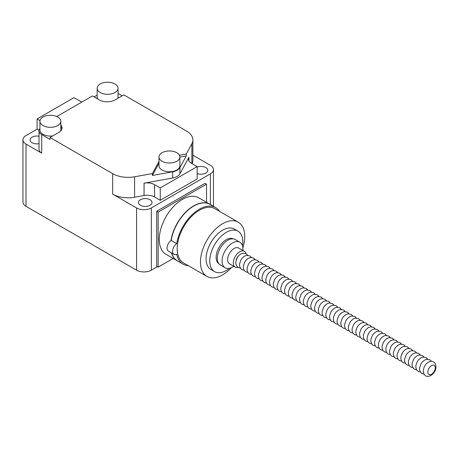 <?xml version="1.0" encoding="UTF-8"?>
<svg xmlns="http://www.w3.org/2000/svg" width="459" height="459" viewBox="0 0 459 459"><rect width="100%" height="100%" fill="white"/><g stroke="black" fill="none" stroke-linecap="round" stroke-linejoin="round"><path stroke-width="0.69" d="M177.392 260.873A32.629 18.842 -60 0 1 177.3 260.821A32.629 18.842 -60 0 1 171.488 252.898M170.96 240.591A32.629 18.842 -60 0 1 193.612 205.919A32.629 18.842 -60 0 1 209.929 204.301A32.629 18.842 -60 0 1 210.021 204.353M209.929 204.301L198.672 197.8A32.629 18.842 120 0 0 182.355 199.418A32.629 18.842 120 0 0 161.04 228.169A32.629 18.842 120 0 0 166.038 254.32L177.3 260.821M231.485 267.586A31.327 18.085 -60 0 1 222.598 274.866A31.327 18.085 -60 0 1 206.934 276.421A31.327 18.085 -60 0 1 202.132 251.32A31.327 18.085 -60 0 1 222.598 223.717A31.327 18.085 -60 0 1 238.255 222.162A31.327 18.085 -60 0 1 242.886 247.843M206.934 276.421L183.675 262.996A31.327 18.085 -60 0 1 178.872 237.888A31.327 18.085 -60 0 1 199.338 210.285A31.327 18.085 -60 0 1 215.001 208.736L238.255 222.162M229.5 268.28A23.363 13.489 -60 0 1 226.287 270.5A23.363 13.489 -60 0 1 214.605 271.659A23.363 13.489 -60 0 1 211.025 252.938A23.363 13.489 -60 0 1 226.287 232.346A23.363 13.489 -60 0 1 237.969 231.187A23.363 13.489 -60 0 1 242.49 245.777M214.605 271.659L210.911 269.525A23.363 13.489 -60 0 1 207.33 250.803A23.363 13.489 -60 0 1 222.598 230.217A23.363 13.489 -60 0 1 234.279 229.058L237.969 231.187M218.886 263.718A14.355 8.291 -60 0 1 216.969 252.146A14.355 8.291 -60 0 1 226.287 239.701A14.355 8.291 -60 0 1 233.235 238.864M233.723 266.266A14.751 8.514 -60 0 1 232.506 267.058A14.751 8.514 -60 0 1 225.128 267.786A14.751 8.514 -60 0 1 222.076 261.033A14.751 8.514 -60 0 1 232.506 242.972A14.751 8.514 -60 0 1 239.879 242.237A14.751 8.514 -60 0 1 242.931 248.99A14.751 8.514 -60 0 1 242.863 250.442M239.879 242.237L235.14 239.5A14.751 8.514 120 0 0 227.762 240.235A14.751 8.514 120 0 0 218.128 253.23A14.751 8.514 120 0 0 220.389 265.05L225.128 267.786M176.726 243.62A32.629 18.842 -60 0 1 192.682 214.198A32.629 18.842 -60 0 1 215.65 207.606L210.113 204.41A32.629 18.842 120 0 0 187.146 210.997A32.629 18.842 120 0 0 171.184 240.424A6.518 3.764 120 0 0 167.3 246.173A6.518 3.764 120 0 0 168.384 251.102L173.921 254.303A6.518 3.764 -60 0 1 172.842 249.369A6.518 3.764 -60 0 1 176.726 243.62L171.184 240.424M171.677 253.007A32.629 18.842 120 0 0 177.484 260.924L183.021 264.126A32.629 18.842 -60 0 1 176.726 254.217A6.518 3.764 -60 0 1 173.921 254.303M215.65 207.606A32.629 18.842 -60 0 1 219.568 211.369M188.242 265.629A32.629 18.842 -60 0 1 183.021 264.126M39.021 143.673A6.787 3.919 180 0 1 32.101 142.72A6.787 3.919 180 0 1 30.11 139.949A6.787 3.919 180 0 1 39.021 136.225M114.98 83.997A10.442 6.03 180 0 1 118.038 88.26A10.442 6.03 180 0 1 111.594 93.831A10.442 6.03 180 0 1 100.211 92.523A10.442 6.03 180 0 1 97.153 88.26A10.442 6.03 180 0 1 103.602 82.695A10.442 6.03 180 0 1 114.98 83.997M118.038 88.26L118.038 96.998A10.442 6.03 180 0 1 117.762 98.381M197.163 167.087A6.787 3.919 180 0 1 205.798 167.552A6.787 3.919 180 0 1 207.784 170.323A6.787 3.919 180 0 1 204.163 173.789A6.787 3.919 180 0 1 197.163 173.554M140.454 205.276A6.787 3.919 180 0 1 138.463 202.505A6.787 3.919 180 0 1 142.657 198.885A6.787 3.919 180 0 1 150.053 199.734A6.787 3.919 180 0 1 152.038 202.505A6.787 3.919 180 0 1 147.85 206.125A6.787 3.919 180 0 1 140.454 205.276M57.759 117.034A10.442 6.03 180 0 1 60.817 121.296A10.442 6.03 180 0 1 54.369 126.868A10.442 6.03 180 0 1 42.991 125.559A10.442 6.03 180 0 1 39.933 121.296A10.442 6.03 180 0 1 46.376 115.731A10.442 6.03 180 0 1 57.759 117.034M39.933 121.296L39.933 130.04A10.442 6.03 0 0 0 42.991 134.303A10.442 6.03 0 0 0 52.762 135.904M60.697 130.941A10.442 6.03 0 0 0 60.817 130.04L60.817 121.296M176.818 152.738A10.442 6.03 180 0 1 179.876 157.001A10.442 6.03 180 0 1 173.427 162.572A10.442 6.03 180 0 1 162.05 161.264A10.442 6.03 180 0 1 158.992 157.001A10.442 6.03 180 0 1 165.435 151.43A10.442 6.03 180 0 1 176.818 152.738M179.876 157.001L179.876 165.739A10.442 6.03 180 0 1 173.427 171.31A10.442 6.03 180 0 1 162.05 170.002A10.442 6.03 180 0 1 158.992 165.739L158.992 157.001M26.008 206.343L26.008 144.103A10.442 6.03 180 0 1 22.95 139.84L22.95 202.08A10.442 6.03 0 0 0 26.008 206.343L136.575 270.179A10.442 6.03 0 0 0 151.344 270.179L157.437 266.662M81.754 102.116L74.002 97.641L37.081 118.956L37.081 129.186L26.008 135.577A10.442 6.03 180 0 0 22.95 139.84M122.18 95.828L118.038 93.435M179.417 155.228L186.291 153.983L191.873 143.707A21.797 12.582 180 0 0 192.878 139.938A21.797 12.582 180 0 0 186.492 131.039L123.838 94.87L115.071 99.93A11.096 6.403 0 0 1 99.385 99.93L92.46 95.937L56.778 116.534M151.344 270.179L151.344 207.944L210.411 173.841A10.442 6.03 180 0 0 213.469 169.578A10.442 6.03 180 0 0 210.411 165.315L192.878 155.188M206.539 202.339L206.539 184.174L205.058 183.325L156.697 211.243L156.697 266.237L158.171 267.092L173.169 258.434M151.344 207.944A10.442 6.03 180 0 1 136.575 207.944L136.575 270.179M160.243 200.29L160.243 187.932L197.163 166.617L197.163 178.976L160.243 200.29L154.568 197.014A10.442 6.03 0 0 0 144.057 195.523L134.596 197.238A21.797 12.582 180 0 1 112.656 194.128L136.575 207.944M26.008 144.103L41.7 153.163L41.7 134.619L50.002 139.416L50.002 137.499L112.656 173.668L112.656 194.128M39.072 130.333L37.081 129.186M41.7 153.163A9.134 5.273 180 0 1 39.021 149.433L39.021 130.89A9.134 5.273 180 0 1 39.933 128.595M37.081 118.956L39.996 120.637M97.733 98.978A10.442 6.03 180 0 1 97.153 96.998L97.153 88.26M97.153 95.145L94.124 96.895M50.002 137.499L58.775 132.433A11.096 6.403 0 0 0 62.022 127.906A11.096 6.403 0 0 0 60.817 125.003M158.992 161.459A11.096 6.403 0 0 0 158.757 161.849L152.394 173.554L134.596 176.778A21.797 12.582 180 0 1 112.656 173.668M192.114 163.702A21.797 12.582 0 0 0 192.878 160.403L192.878 139.938M156.697 211.243L158.171 212.098L158.171 267.092M206.539 184.174L158.171 212.098M41.7 134.619A9.134 5.273 180 0 1 39.021 130.89M60.817 126.919A11.096 6.403 180 0 1 61.896 128.864M158.992 163.381A11.096 6.403 0 0 0 158.757 163.765L152.394 175.47L172.664 171.798A11.096 6.403 0 0 0 179.928 167.604L186.291 155.899L179.876 157.064M186.291 153.983L186.291 155.899M197.163 166.617L191.483 163.335A10.442 6.03 180 0 1 188.425 159.072A10.442 6.03 180 0 1 188.907 157.271L179.928 173.783A11.096 6.403 180 0 1 172.664 177.977L144.057 183.164A10.442 6.03 180 0 1 154.568 184.65L160.243 187.932M152.394 173.554L152.394 175.47M238.634 255.755A5.267 3.041 120 0 0 236.213 259.949M244.331 251.291L238.663 248.021A9.134 5.273 120 0 0 234.096 248.468A9.134 5.273 120 0 0 228.123 256.524A9.134 5.273 120 0 0 229.529 263.845L235.192 267.115A9.134 5.273 -60 0 1 233.792 259.794A9.134 5.273 -60 0 1 239.764 251.744A9.134 5.273 -60 0 1 244.331 251.291A9.134 5.273 -60 0 1 246.001 253.661M238.083 267.379A9.134 5.273 -60 0 1 235.192 267.115M210.411 173.841L210.411 204.576M191.873 143.707L191.873 163.565M134.596 197.238L134.596 176.778M158.757 163.765L158.757 161.849M188.907 160.879L188.907 157.271M179.928 173.783L179.928 167.604M144.057 183.164L144.057 195.523M172.664 171.798L172.664 177.977M154.568 184.65L154.568 197.014M431.552 365.628A5.267 3.041 120 0 0 427.822 372.083A5.267 3.041 120 0 0 431.552 374.234A5.267 3.041 120 0 0 435.275 367.779A5.267 3.041 120 0 0 431.552 365.628M213.469 169.578L213.469 206.343M428.35 362.249C420.903 366.391 422.068 380.086 431.001 375.445C435.339 372.364 436.779 368.457 435.327 363.723C433.428 361.107 431.099 360.613 428.35 362.249M247.688 255.279L246.122 253.729L242.96 253.179L240.809 253.97L238.565 255.835L237.2 257.728L235.823 261.659L235.857 263.931L236.873 266.289L238.181 267.436L240.327 268.027M431.477 361.388L429.911 359.839L426.75 359.288L424.598 360.086L422.355 361.944L420.989 363.838L419.618 367.774L419.646 370.04L420.662 372.404L421.97 373.546L424.116 374.142M427.731 359.225L426.159 357.676L422.997 357.125L420.846 357.917L418.602 359.776L417.237 361.675L415.865 365.605L415.9 367.877L416.91 370.235L418.218 371.377L420.364 371.974M423.978 357.056L422.406 355.507L419.251 354.962L417.093 355.754L414.856 357.613L413.49 359.512L412.113 363.442L412.148 365.714L413.157 368.072L414.466 369.214L416.617 369.811M420.226 354.893L418.66 353.344L415.498 352.793L413.347 353.585L411.103 355.45L409.738 357.343L408.367 361.273L408.395 363.545L409.411 365.903L410.719 367.051L412.865 367.642M416.474 352.724L414.907 351.175L411.746 350.63L409.594 351.422L407.351 353.281L405.986 355.18L404.614 359.11L404.643 361.382L405.658 363.74L406.967 364.882L409.112 365.479M412.727 350.561L411.155 349.012L407.994 348.461L405.842 349.259L403.599 351.118L402.233 353.011L400.862 356.947L400.896 359.213L401.906 361.572L403.214 362.719L405.366 363.316M408.975 348.398L407.403 346.843L404.247 346.298L402.09 347.09L399.852 348.949L398.487 350.848L397.11 354.778L397.144 357.05L398.154 359.408L399.462 360.55L401.614 361.147M405.222 346.229L403.656 344.68L400.495 344.13L398.343 344.927L396.1 346.786L394.734 348.679L393.363 352.615L393.392 354.882L394.407 357.245L395.715 358.387L397.861 358.984M401.476 344.066L399.904 342.517L396.742 341.966L394.591 342.758L392.347 344.617L390.982 346.516L389.611 350.446L389.645 352.719L390.655 355.077L391.963 356.218L394.109 356.815M397.724 341.898L396.151 340.349L392.996 339.803L390.839 340.595L388.595 342.454L387.23 344.353L385.858 348.283L385.893 350.556L386.903 352.914L388.211 354.055L390.362 354.652M393.971 339.735L392.399 338.185L389.243 337.635L387.086 338.426L384.849 340.291L383.483 342.184L382.106 346.115L382.14 348.387L383.156 350.745L384.458 351.887L386.61 352.483M390.219 337.566L388.653 336.017L385.491 335.472L383.34 336.263L381.096 338.122L379.731 340.021L378.359 343.952L378.388 346.224L379.404 348.582L380.712 349.724L382.858 350.32M386.472 335.403L384.9 333.854L381.739 333.303L379.587 334.1L377.344 335.959L375.978 337.853L374.607 341.789L374.642 344.055L375.651 346.413L376.959 347.561L379.105 348.157M382.72 333.234L381.148 331.685L377.992 331.14L375.835 331.932L373.592 333.791L372.226 335.69L370.855 339.62L370.889 341.892L371.899 344.25L373.207 345.392L375.359 345.988M378.968 331.071L377.396 329.522L374.24 328.971L372.083 329.769L369.845 331.627L368.479 333.521L367.102 337.457L367.137 339.723L368.152 342.081L369.461 343.229L371.606 343.825M375.215 328.908L373.649 327.359L370.488 326.808L368.336 327.6L366.093 329.459L364.727 331.358L363.356 335.288L363.385 337.56L364.4 339.918L365.708 341.06L367.854 341.657M371.469 326.739L369.897 325.19L366.735 324.639L364.584 325.437L362.34 327.296L360.975 329.189L359.604 333.125L359.638 335.397L360.648 337.755L361.956 338.897L364.102 339.494M367.716 324.576L366.144 323.027L362.989 322.476L360.831 323.268L358.588 325.133L357.222 327.026L355.851 330.956L355.886 333.228L356.895 335.586L358.204 336.728L360.355 337.325M363.964 322.407L362.398 320.858L359.236 320.313L357.079 321.105L354.841 322.964L353.476 324.863L352.099 328.793L352.133 331.065L353.149 333.423L354.457 334.565L356.603 335.162M360.212 320.244L358.645 318.695L355.484 318.144L353.332 318.942L351.089 320.801L349.724 322.694L348.352 326.63L348.381 328.896L349.397 331.255L350.705 332.402L352.851 332.999M356.465 318.076L354.893 316.526L351.732 315.981L349.58 316.773L347.337 318.632L345.971 320.531L344.6 324.461L344.634 326.733L345.644 329.092L346.952 330.233L349.098 330.83M352.713 315.912L351.141 314.363L347.985 313.813L345.828 314.61L343.584 316.469L342.225 318.362L340.848 322.298L340.882 324.565L341.892 326.923L343.2 328.07L345.352 328.667M348.96 313.749L347.394 312.195L344.233 311.65L342.081 312.441L339.838 314.3L338.472 316.199L337.095 320.13L337.13 322.402L338.145 324.76L339.453 325.901L341.599 326.498M345.208 311.581L343.642 310.032L340.48 309.481L338.329 310.278L336.086 312.137L334.72 314.031L333.349 317.967L333.377 320.233L334.393 322.597L335.701 323.738L337.847 324.335M341.462 309.418L339.889 307.869L336.728 307.318L334.577 308.109L332.333 309.968L330.968 311.868L329.596 315.798L329.631 318.07L330.641 320.428L331.949 321.57L334.095 322.166M337.709 307.249L336.137 305.7L332.982 305.155L330.824 305.946L328.587 307.805L327.221 309.705L325.844 313.635L325.879 315.907L326.888 318.265L328.196 319.407L330.348 320.003M333.957 305.086L332.391 303.537L329.229 302.986L327.078 303.778L324.834 305.642L323.469 307.536L322.098 311.466L322.126 313.738L323.142 316.096L324.45 317.244L326.596 317.835M330.205 302.917L328.638 301.368L325.477 300.823L323.325 301.615L321.082 303.474L319.716 305.373L318.345 309.303L318.374 311.575L319.389 313.933L320.698 315.075L322.843 315.672M326.458 300.754L324.886 299.205L321.725 298.654L319.573 299.452L317.33 301.311L315.964 303.204L314.593 307.14L314.627 309.406L315.637 311.764L316.945 312.912L319.091 313.508M322.706 298.591L321.134 297.036L317.978 296.491L315.821 297.283L313.583 299.142L312.218 301.041L310.841 304.971L310.875 307.243L311.885 309.601L313.193 310.743L315.344 311.34M318.953 296.422L317.387 294.873L314.226 294.322L312.074 295.12L309.831 296.979L308.465 298.872L307.094 302.808L307.123 305.074L308.138 307.438L309.446 308.58L311.592 309.177M315.201 294.259L313.635 292.71L310.473 292.159L308.322 292.951L306.078 294.81L304.713 296.709L303.342 300.639L303.37 302.911L304.386 305.269L305.694 306.411L307.84 307.008M311.454 292.09L309.882 290.541L306.721 289.996L304.569 290.788L302.326 292.647L300.961 294.546L299.589 298.476L299.624 300.748L300.634 303.106L301.942 304.248L304.093 304.845M307.702 289.927L306.13 288.378L302.974 287.827L300.817 288.619L298.579 290.484L297.214 292.377L295.837 296.307L295.871 298.579L296.881 300.938L298.189 302.079L300.341 302.676M303.95 287.759L302.383 286.209L299.222 285.664L297.071 286.456L294.827 288.315L293.462 290.214L292.09 294.144L292.119 296.416L293.135 298.775L294.443 299.916L296.589 300.513M300.203 285.596L298.631 284.046L295.47 283.496L293.318 284.293L291.075 286.152L289.709 288.045L288.338 291.981L288.372 294.248L289.382 296.606L290.69 297.753L292.836 298.35M296.451 283.433L294.879 281.878L291.723 281.333L289.566 282.124L287.323 283.983L285.957 285.882L284.586 289.813L284.62 292.085L285.63 294.443L286.938 295.585L289.09 296.181M292.699 281.264L291.126 279.715L287.971 279.164L285.814 279.961L283.576 281.82L282.21 283.714L280.833 287.65L280.868 289.916L281.878 292.28L283.186 293.421L285.337 294.018M288.946 279.101L287.38 277.552L284.219 277.001L282.067 277.793L279.824 279.651L278.458 281.551L277.087 285.481L277.116 287.753L278.131 290.111L279.439 291.253L281.585 291.849M285.2 276.932L283.628 275.383L280.466 274.832L278.315 275.629L276.071 277.488L274.706 279.388L273.334 283.318L273.369 285.59L274.379 287.948L275.687 289.09L277.833 289.686M281.447 274.769L279.875 273.22L276.72 272.669L274.562 273.461L272.319 275.325L270.953 277.219L269.582 281.149L269.617 283.421L270.626 285.779L271.935 286.921L274.086 287.518M277.695 272.6L276.123 271.051L272.967 270.506L270.81 271.298L268.572 273.157L267.207 275.056L265.83 278.986L265.864 281.258L266.88 283.616L268.188 284.758L270.334 285.355M273.943 270.437L272.376 268.888L269.215 268.337L267.063 269.135L264.82 270.994L263.455 272.887L262.083 276.823L262.112 279.089L263.127 281.447L264.436 282.595L266.581 283.192M270.196 268.268L268.624 266.719L265.463 266.174L263.311 266.966L261.068 268.825L259.702 270.724L258.331 274.654L258.365 276.926L259.375 279.284L260.683 280.426L262.829 281.023M266.444 266.105L264.872 264.556L261.716 264.005L259.559 264.803L257.315 266.662L255.95 268.555L254.579 272.491L254.613 274.757L255.623 277.116L256.931 278.263L259.083 278.86M262.691 263.942L261.125 262.393L257.964 261.842L255.806 262.634L253.569 264.493L252.203 266.392L250.826 270.322L250.861 272.594L251.876 274.952L253.184 276.094L255.33 276.691M258.939 261.773L257.373 260.224L254.211 259.674L252.06 260.471L249.816 262.33L248.451 264.223L247.08 268.159L247.108 270.426L248.124 272.789L249.432 273.931L251.578 274.528M255.193 259.61L253.62 258.061L250.459 257.51L248.308 258.302L246.064 260.167L244.699 262.06L243.327 265.99L243.362 268.263L244.372 270.621L245.68 271.762L247.826 272.359M251.44 257.442L249.868 255.892L246.713 255.347L244.555 256.139L242.312 257.998L240.952 259.897L239.575 263.827L239.609 266.1L240.619 268.458L241.927 269.599L244.079 270.196"/></g></svg>
